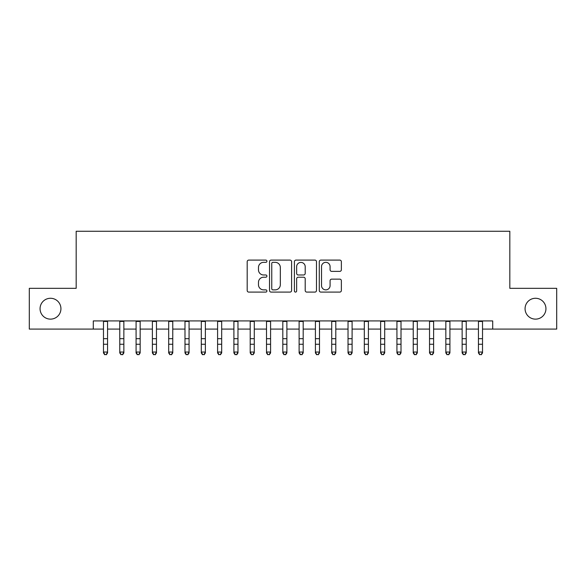 <?xml version="1.0" encoding="UTF-8"?>
<svg xmlns="http://www.w3.org/2000/svg" width="586" height="586" viewBox="0 0 586 586"><rect width="100%" height="100%" fill="white"/><g stroke="black" fill="none" stroke-linecap="round" stroke-linejoin="round"><path stroke-width="0.88" d="M266.916 261.217A1.121 1.121 0 0 0 265.795 260.096L248.794 260.096A1.597 1.597 0 0 0 247.189 261.7L247.189 290.502A1.597 1.597 0 0 0 248.794 292.099L265.795 292.099A1.121 1.121 0 0 0 266.916 290.978A1.121 1.121 0 0 0 265.795 289.865L263.597 289.865A5.12 5.12 0 0 1 258.477 284.737L258.477 282.342A5.12 5.12 0 0 1 263.597 277.222L265.795 277.222A1.121 1.121 0 0 0 266.916 276.101A1.121 1.121 0 0 0 265.795 274.981L263.597 274.981A5.12 5.12 0 0 1 258.477 269.86L258.477 267.458A5.12 5.12 0 0 1 263.597 262.338L265.795 262.338A1.121 1.121 0 0 0 266.916 261.217M525.071 308.705A10.431 10.431 0 0 0 535.509 319.136A10.431 10.431 0 0 0 545.94 308.705A10.431 10.431 0 0 0 535.509 298.274A10.431 10.431 0 0 0 525.071 308.705M40.06 308.705A10.431 10.431 0 0 0 50.491 319.136A10.431 10.431 0 0 0 60.929 308.705A10.431 10.431 0 0 0 50.491 298.274A10.431 10.431 0 0 0 40.06 308.705M339.77 271.377A1.597 1.597 0 0 0 341.367 269.78L341.367 261.7A1.597 1.597 0 0 0 339.77 260.096L320.886 260.096A1.597 1.597 0 0 0 319.282 261.7L319.282 290.502A1.597 1.597 0 0 0 320.886 292.099L339.77 292.099A1.597 1.597 0 0 0 341.367 290.502L341.367 280.738A1.597 1.597 0 0 0 339.77 279.141L331.683 279.141A1.597 1.597 0 0 0 330.086 280.738L330.086 285.58A4.278 4.278 0 0 1 325.801 289.865A4.278 4.278 0 0 1 321.524 285.58L321.524 266.615A4.278 4.278 0 0 1 325.801 262.338A4.278 4.278 0 0 1 330.086 266.615L330.086 269.78A1.597 1.597 0 0 0 331.683 271.377L339.77 271.377M93.291 329.083L29.3 329.083L29.3 288.327L76.173 288.327L76.173 231.265L509.827 231.265L509.827 288.327L556.7 288.327L556.7 329.083L492.709 329.083L492.709 320.93L93.291 320.93L93.291 329.083L103.48 329.083M291.601 261.7A1.597 1.597 0 0 0 289.997 260.096L271.12 260.096A1.597 1.597 0 0 0 269.516 261.7L269.516 290.502A1.597 1.597 0 0 0 271.12 292.099L289.997 292.099A1.597 1.597 0 0 0 291.601 290.502L291.601 261.7M296.003 260.096L314.88 260.096A1.597 1.597 0 0 1 316.484 261.7L316.484 290.502A1.597 1.597 0 0 1 314.88 292.099L306.8 292.099A1.597 1.597 0 0 1 305.203 290.502L305.203 278.819A1.597 1.597 0 0 0 303.599 277.222L298.237 277.222A1.597 1.597 0 0 0 296.641 278.819L296.641 290.978A1.121 1.121 0 0 1 295.52 292.099A1.121 1.121 0 0 1 294.399 290.978L294.399 261.7A1.597 1.597 0 0 1 296.003 260.096M107.553 329.083L119.778 329.083M123.858 329.083L136.084 329.083M140.157 329.083L152.389 329.083M156.462 329.083L168.687 329.083M172.767 329.083L184.993 329.083M189.066 329.083L201.298 329.083M205.371 329.083L217.596 329.083M221.676 329.083L233.902 329.083M237.975 329.083L250.207 329.083M254.28 329.083L266.505 329.083M270.586 329.083L282.811 329.083M286.884 329.083L299.116 329.083M303.189 329.083L315.415 329.083M319.495 329.083L331.72 329.083M335.793 329.083L348.025 329.083M352.098 329.083L364.324 329.083M368.404 329.083L380.629 329.083M384.702 329.083L396.934 329.083M401.007 329.083L413.233 329.083M417.313 329.083L429.538 329.083M433.611 329.083L445.843 329.083M449.916 329.083L462.142 329.083M466.222 329.083L478.447 329.083M482.52 329.083L492.709 329.083M272.878 262.338A1.121 1.121 0 0 0 271.757 263.458L271.757 288.744A1.121 1.121 0 0 0 272.878 289.865L275.2 289.865A5.12 5.12 0 0 0 280.32 284.737L280.32 267.458A5.12 5.12 0 0 0 275.2 262.338L272.878 262.338M305.203 266.696A4.278 4.278 0 0 0 300.918 262.418A4.278 4.278 0 0 0 296.641 266.696L296.641 273.376A1.597 1.597 0 0 0 298.237 274.981L303.599 274.981A1.597 1.597 0 0 0 305.203 273.376L305.203 266.696M107.553 320.93L107.553 352.94L106.33 354.735L104.704 354.369L106.33 354.735M103.48 320.93L103.48 352.032L107.553 352.032L106.33 354.369M104.704 354.735L103.48 352.94L103.48 352.032L104.704 354.369M119.778 352.94L121.002 354.735L119.778 352.94L119.778 352.032L123.858 352.032L123.858 352.94L122.635 354.735L121.002 354.369L122.635 354.735M136.084 352.94L137.307 354.735L136.084 352.94L136.084 352.032L140.157 352.032L140.157 352.94L138.941 354.735L137.307 354.369L138.941 354.735M152.389 352.94L153.613 354.735L152.389 352.94L152.389 352.032L156.462 352.032L156.462 352.94L155.239 354.735L153.613 354.369L155.239 354.735M168.687 352.94L169.911 354.735L168.687 352.94L168.687 352.032L172.767 352.032L172.767 352.94L171.544 354.735L169.911 354.369L171.544 354.735M123.858 320.93L123.858 352.032L122.635 354.369M119.778 320.93L119.778 352.032L121.002 354.369M140.157 320.93L140.157 352.032L138.941 354.369M136.084 320.93L136.084 352.032L137.307 354.369M156.462 320.93L156.462 352.032L155.239 354.369M152.389 320.93L152.389 352.032L153.613 354.369M172.767 320.93L172.767 352.032L171.544 354.369M168.687 320.93L168.687 352.032L169.911 354.369M184.993 352.94L186.216 354.735L184.993 352.94L184.993 352.032L189.066 352.032L189.066 352.94L187.85 354.735L186.216 354.369L187.85 354.735M189.066 320.93L189.066 352.032L187.85 354.369M184.993 320.93L184.993 352.032L186.216 354.369M201.298 352.94L202.522 354.735L201.298 352.94L201.298 352.032L205.371 352.032L205.371 352.94L204.148 354.735L202.522 354.369L204.148 354.735M205.371 320.93L205.371 352.032L204.148 354.369M201.298 320.93L201.298 352.032L202.522 354.369M217.596 352.94L218.82 354.735L217.596 352.94L217.596 352.032L221.676 352.032L221.676 352.94L220.453 354.735L218.82 354.369L220.453 354.735M221.676 320.93L221.676 352.032L220.453 354.369M217.596 320.93L217.596 352.032L218.82 354.369M233.902 352.94L235.125 354.735L233.902 352.94L233.902 352.032L237.975 352.032L237.975 352.94L236.751 354.735L235.125 354.369L236.751 354.735M237.975 320.93L237.975 352.032L236.751 354.369M233.902 320.93L233.902 352.032L235.125 354.369M250.207 352.94L251.431 354.735L250.207 352.94L250.207 352.032L254.28 352.032L254.28 352.94L253.057 354.735L251.431 354.369L253.057 354.735M254.28 320.93L254.28 352.032L253.057 354.369M250.207 320.93L250.207 352.032L251.431 354.369M266.505 352.94L267.729 354.735L266.505 352.94L266.505 352.032L270.586 352.032L270.586 352.94L269.362 354.735L267.729 354.369L269.362 354.735M270.586 320.93L270.586 352.032L269.362 354.369M266.505 320.93L266.505 352.032L267.729 354.369M282.811 352.94L284.034 354.735L282.811 352.94L282.811 352.032L286.884 352.032L286.884 352.94L285.66 354.735L284.034 354.369L285.66 354.735M286.884 320.93L286.884 352.032L285.66 354.369M282.811 320.93L282.811 352.032L284.034 354.369M299.116 352.94L300.34 354.735L299.116 352.94L299.116 352.032L303.189 352.032L303.189 352.94L301.966 354.735L300.34 354.369L301.966 354.735M303.189 320.93L303.189 352.032L301.966 354.369M299.116 320.93L299.116 352.032L300.34 354.369M319.495 320.93L319.495 352.94L318.271 354.735L316.638 354.369L318.271 354.735M315.415 320.93L315.415 352.032L319.495 352.032L318.271 354.369M315.415 352.94L316.638 354.735L315.415 352.94L315.415 352.032L316.638 354.369M335.793 320.93L335.793 352.94L334.569 354.735L332.943 354.369L334.569 354.735M331.72 320.93L331.72 352.032L335.793 352.032L334.569 354.369M331.72 352.94L332.943 354.735L331.72 352.94L331.72 352.032L332.943 354.369M348.025 352.94L349.249 354.735L348.025 352.94L348.025 352.032L352.098 352.032L352.098 352.94L350.875 354.735L349.249 354.369L350.875 354.735M352.098 320.93L352.098 352.032L350.875 354.369M348.025 320.93L348.025 352.032L349.249 354.369M364.324 352.94L365.547 354.735L364.324 352.94L364.324 352.032L368.404 352.032L368.404 352.94L367.18 354.735L365.547 354.369L367.18 354.735M368.404 320.93L368.404 352.032L367.18 354.369M364.324 320.93L364.324 352.032L365.547 354.369M380.629 352.94L381.852 354.735L380.629 352.94L380.629 352.032L384.702 352.032L384.702 352.94L383.478 354.735L381.852 354.369L383.478 354.735M384.702 320.93L384.702 352.032L383.478 354.369M380.629 320.93L380.629 352.032L381.852 354.369M396.934 352.94L398.15 354.735L396.934 352.94L396.934 352.032L401.007 352.032L401.007 352.94L399.784 354.735L398.15 354.369L399.784 354.735M401.007 320.93L401.007 352.032L399.784 354.369M396.934 320.93L396.934 352.032L398.15 354.369M413.233 352.94L414.456 354.735L413.233 352.94L413.233 352.032L417.313 352.032L417.313 352.94L416.089 354.735L414.456 354.369L416.089 354.735M417.313 320.93L417.313 352.032L416.089 354.369M413.233 320.93L413.233 352.032L414.456 354.369M429.538 352.94L430.761 354.735L429.538 352.94L429.538 352.032L433.611 352.032L433.611 352.94L432.387 354.735L430.761 354.369L432.387 354.735M433.611 320.93L433.611 352.032L432.387 354.369M429.538 320.93L429.538 352.032L430.761 354.369M445.843 352.94L447.059 354.735L445.843 352.94L445.843 352.032L449.916 352.032L449.916 352.94L448.693 354.735L447.059 354.369L448.693 354.735M449.916 320.93L449.916 352.032L448.693 354.369M445.843 320.93L445.843 352.032L447.059 354.369M462.142 352.94L463.365 354.735L462.142 352.94L462.142 352.032L466.222 352.032L466.222 352.94L464.998 354.735L463.365 354.369L464.998 354.735M466.222 320.93L466.222 352.032L464.998 354.369M462.142 320.93L462.142 352.032L463.365 354.369M478.447 352.94L479.67 354.735L478.447 352.94L478.447 352.032L482.52 352.032L482.52 352.94L481.296 354.735L479.67 354.369L481.296 354.735M482.52 320.93L482.52 352.032L481.296 354.369M478.447 320.93L478.447 352.032L479.67 354.369M107.553 338.671L103.48 338.671M107.553 344.26L103.48 344.26M107.553 321.458L103.48 321.458M123.858 338.671L119.778 338.671M123.858 344.26L119.778 344.26M123.858 321.458L119.778 321.458M140.157 338.671L136.084 338.671M140.157 344.26L136.084 344.26M140.157 321.458L136.084 321.458M156.462 338.671L152.389 338.671M156.462 344.26L152.389 344.26M156.462 321.458L152.389 321.458M172.767 338.671L168.687 338.671M172.767 344.26L168.687 344.26M172.767 321.458L168.687 321.458M189.066 338.671L184.993 338.671M189.066 344.26L184.993 344.26M189.066 321.458L184.993 321.458M205.371 338.671L201.298 338.671M205.371 344.26L201.298 344.26M205.371 321.458L201.298 321.458M221.676 338.671L217.596 338.671M221.676 344.26L217.596 344.26M221.676 321.458L217.596 321.458M237.975 338.671L233.902 338.671M237.975 344.26L233.902 344.26M237.975 321.458L233.902 321.458M254.28 338.671L250.207 338.671M254.28 344.26L250.207 344.26M254.28 321.458L250.207 321.458M270.586 338.671L266.505 338.671M270.586 344.26L266.505 344.26M270.586 321.458L266.505 321.458M286.884 338.671L282.811 338.671M286.884 344.26L282.811 344.26M286.884 321.458L282.811 321.458M303.189 338.671L299.116 338.671M303.189 344.26L299.116 344.26M303.189 321.458L299.116 321.458M319.495 338.671L315.415 338.671M319.495 344.26L315.415 344.26M319.495 321.458L315.415 321.458M335.793 338.671L331.72 338.671M335.793 344.26L331.72 344.26M335.793 321.458L331.72 321.458M352.098 338.671L348.025 338.671M352.098 344.26L348.025 344.26M352.098 321.458L348.025 321.458M368.404 338.671L364.324 338.671M368.404 344.26L364.324 344.26M368.404 321.458L364.324 321.458M384.702 338.671L380.629 338.671M384.702 344.26L380.629 344.26M384.702 321.458L380.629 321.458M401.007 338.671L396.934 338.671M401.007 344.26L396.934 344.26M401.007 321.458L396.934 321.458M417.313 338.671L413.233 338.671M417.313 344.26L413.233 344.26M417.313 321.458L413.233 321.458M433.611 338.671L429.538 338.671M433.611 344.26L429.538 344.26M433.611 321.458L429.538 321.458M449.916 338.671L445.843 338.671M449.916 344.26L445.843 344.26M449.916 321.458L445.843 321.458M466.222 338.671L462.142 338.671M466.222 344.26L462.142 344.26M466.222 321.458L462.142 321.458M482.52 338.671L478.447 338.671M482.52 344.26L478.447 344.26M482.52 321.458L478.447 321.458"/></g></svg>
